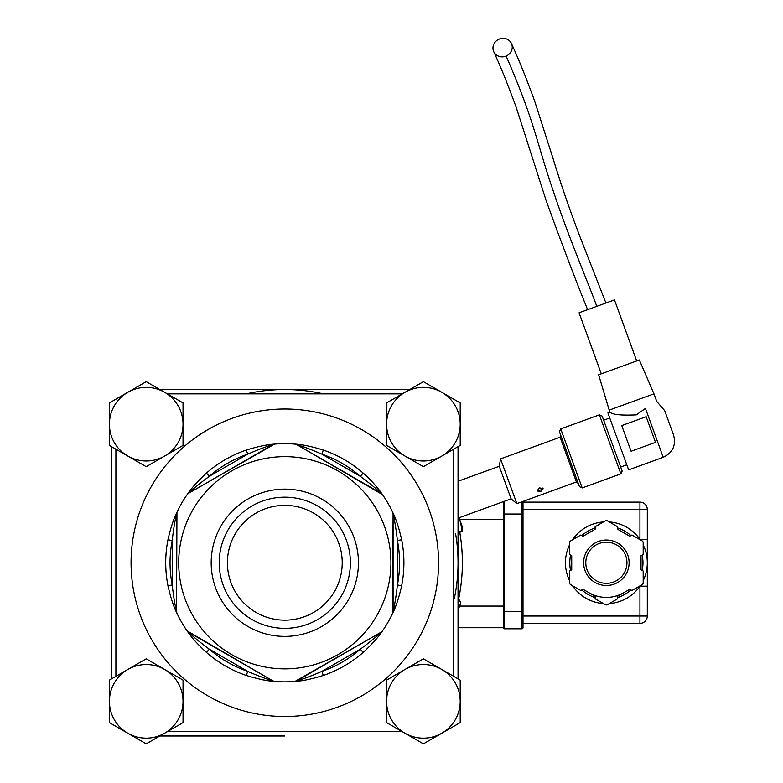 <?xml version="1.0" encoding="UTF-8"?>
<svg xmlns="http://www.w3.org/2000/svg" width="783" height="783" viewBox="0 0 783 783"><rect width="100%" height="100%" fill="white"/><g stroke="black" fill="none" stroke-linecap="round" stroke-linejoin="round"><path stroke-width="1.17" d="M109.414 445.419L109.414 424.171A36.811 36.811 0 0 0 164.626 456.049L146.225 466.678L109.414 445.419L109.414 402.912L146.225 381.664L159.84 389.523L409.783 389.523L423.397 381.664L460.208 402.912L460.208 445.419L423.397 466.678L404.987 456.049A36.811 36.811 0 0 0 460.208 424.171A36.811 36.811 0 0 0 441.808 392.293L460.208 402.912M521.928 501.805L521.928 611.474L503.518 611.474L503.518 627.721A1.086 1.086 0 0 0 504.604 628.798L504.604 514.03L503.518 514.03L503.518 501.59L503.518 627.721L458.045 627.721L458.045 678.841L458.045 446.672L458.045 481.271L499.26 466.267L500.562 458.877L516.858 503.645L576.405 481.976L560.119 437.208L500.562 458.877M159.84 735.991L284.806 735.991M227.413 562.752A57.404 57.404 0 0 0 313.513 612.472A57.404 57.404 0 0 0 313.513 513.041A57.404 57.404 0 0 0 227.413 562.752M381.086 493.319L296.806 444.656L382.476 494.592A119.094 119.094 0 0 1 392.674 512.258L393.086 514.098C394.671 520.333 396.11 529.151 397.412 540.564A114.768 114.768 0 0 1 397.412 584.94C396.11 596.362 394.661 605.19 393.086 611.415A4.326 4.326 0 0 1 392.674 613.255A119.094 119.094 0 0 1 382.476 630.922L381.086 632.194C376.486 636.677 369.556 642.344 360.327 649.176A114.768 114.768 0 0 1 321.891 671.364C311.36 675.944 302.992 679.106 296.806 680.848A4.326 4.326 0 0 1 295.005 681.416A119.094 119.094 0 0 1 274.608 681.416L272.817 680.848C266.621 679.106 258.263 675.944 247.722 671.364A114.768 114.768 0 0 1 209.296 649.176C200.056 642.344 193.137 636.677 188.537 632.194A4.326 4.326 0 0 1 187.147 630.922A119.094 119.094 0 0 1 176.948 613.255L176.537 611.415C174.952 605.181 173.513 596.362 172.211 584.94A114.768 114.768 0 0 1 172.211 540.564C173.513 529.151 174.961 520.323 176.537 514.098A4.326 4.326 0 0 1 176.948 512.258A119.094 119.094 0 0 1 187.147 494.592L188.537 493.319C193.137 488.827 200.056 483.17 209.296 476.338A114.768 114.768 0 0 1 247.722 454.15C258.263 449.569 266.631 446.408 272.817 444.656A4.326 4.326 0 0 1 274.608 444.098A119.094 119.094 0 0 1 295.005 444.098L296.806 444.656C302.992 446.408 311.36 449.569 321.891 454.15A114.768 114.768 0 0 1 360.327 476.338C369.566 483.18 376.486 488.837 381.086 493.319A4.326 4.326 0 0 1 382.476 494.592C378.522 488.514 372.091 481.349 363.175 473.069L364.301 474.067M363.175 473.069A119.094 119.094 0 0 0 323.291 450.049A119.094 119.094 0 0 1 380.597 491.978A119.094 119.094 0 0 0 363.175 473.069A119.094 119.094 0 0 1 380.597 491.978A119.094 119.094 0 0 0 323.291 450.049A119.094 119.094 0 0 1 363.175 473.069L360.327 476.338L321.891 454.15L323.291 450.049C311.683 446.467 302.258 444.48 295.005 444.098A119.094 119.094 0 0 0 274.608 444.098C267.375 444.48 257.94 446.467 246.322 450.049A119.094 119.094 0 0 0 206.448 473.069C197.541 481.339 191.111 488.514 187.147 494.592A4.326 4.326 0 0 1 188.537 493.319L274.608 444.098A119.094 119.094 0 0 1 295.005 444.098A119.094 119.094 0 0 0 274.608 444.098A119.094 119.094 0 0 1 295.005 444.098A4.326 4.326 0 0 1 296.806 444.656A4.326 4.326 0 0 0 295.005 444.098M401.659 539.732C398.958 527.889 395.963 518.728 392.674 512.258A119.094 119.094 0 0 0 382.476 494.592A119.094 119.094 0 0 1 392.674 512.258A119.094 119.094 0 0 0 382.476 494.592A119.094 119.094 0 0 1 392.674 512.258A4.326 4.326 0 0 1 393.086 514.098L392.674 613.255C395.963 606.786 398.958 597.635 401.659 585.782A119.094 119.094 0 0 0 401.659 539.732L397.412 540.564L397.412 584.94L401.659 585.782A119.094 119.094 0 0 0 401.659 539.732A119.094 119.094 0 0 1 403.911 562.752A119.094 119.094 0 0 0 401.659 539.732M363.175 652.435C372.082 644.174 378.512 637 382.476 630.922A4.326 4.326 0 0 1 381.086 632.194L295.005 681.416C302.248 681.034 311.683 679.047 323.291 675.465A119.094 119.094 0 0 0 363.175 652.435L360.327 649.176L321.891 671.364L323.291 675.465A119.094 119.094 0 0 0 363.175 652.435M246.322 675.465C257.94 679.047 267.365 681.024 274.608 681.416A119.094 119.094 0 0 0 284.806 681.856A119.094 119.094 0 0 1 274.608 681.416A4.326 4.326 0 0 1 272.817 680.848L187.147 630.922C191.101 637 197.531 644.174 206.448 652.435A119.094 119.094 0 0 0 246.322 675.465L247.722 671.364L209.296 649.176L206.448 652.435A119.094 119.094 0 0 0 246.322 675.465M167.963 585.782C170.665 597.625 173.66 606.786 176.948 613.255A119.094 119.094 0 0 0 187.147 630.922A119.094 119.094 0 0 1 176.948 613.255A119.094 119.094 0 0 0 187.147 630.922A119.094 119.094 0 0 1 176.948 613.255A4.326 4.326 0 0 1 176.537 611.415L176.948 512.258C173.66 518.728 170.665 527.879 167.963 539.732A119.094 119.094 0 0 0 167.963 585.782L172.211 584.94L172.211 540.564L167.963 539.732A119.094 119.094 0 0 0 167.963 585.782M109.414 722.601L109.414 701.343A36.811 36.811 0 0 0 164.626 733.221L146.225 743.85L109.414 722.601L109.414 680.094L111.578 678.841L111.578 446.672M183.036 701.343L183.036 722.601L164.626 733.221A36.811 36.811 0 0 0 164.626 669.465L183.036 680.094L183.036 701.343M109.414 680.094L127.815 669.465A36.811 36.811 0 0 0 109.414 701.343L109.414 680.094M146.225 658.836L164.626 669.465A36.811 36.811 0 0 0 127.815 669.465L146.225 658.836M458.045 678.841L460.208 680.094L460.208 722.601L423.397 743.85L404.987 733.221A36.811 36.811 0 0 0 460.208 701.343A36.811 36.811 0 0 0 441.808 669.465L460.208 680.094M386.587 722.601L386.587 701.343A36.811 36.811 0 0 0 404.987 733.221L386.587 722.601M386.587 680.094L404.987 669.465A36.811 36.811 0 0 0 386.587 701.343L386.587 680.094M423.397 658.836L441.808 669.465A36.811 36.811 0 0 0 404.987 669.465L423.397 658.836M183.036 424.171L183.036 445.419L164.626 456.049A36.811 36.811 0 0 0 164.626 392.293L183.036 402.912L183.036 424.171M109.414 402.912L127.815 392.293A36.811 36.811 0 0 0 109.414 424.171L109.414 402.912M146.225 381.664L164.626 392.293A36.811 36.811 0 0 0 127.815 392.293L146.225 381.664M386.587 445.419L386.587 424.171A36.811 36.811 0 0 0 404.987 456.049L386.587 445.419M386.587 402.912L404.987 392.293A36.811 36.811 0 0 0 386.587 424.171L386.587 402.912M423.397 381.664L441.808 392.293A36.811 36.811 0 0 0 404.987 392.293L423.397 381.664M458.486 599.7A177.565 177.565 0 0 0 459.748 532.303M454.375 598.202A173.229 173.229 0 0 0 455.608 533.81M323.301 393.849A173.229 173.229 0 0 0 246.322 393.849M540.73 491.577L537.06 490.98L539.37 487.838L543.167 488.758L540.73 491.577M459.014 517.788L511.113 498.83L499.26 466.267M542.58 488.044A3.249 1.987 -20 0 1 540.201 490.129A3.249 1.987 -20 0 1 537.05 490.06M458.045 532.244L461.843 530.864L462.068 531.461L458.045 532.92M458.045 517.426L460.668 522.32L461.843 530.864M462.068 531.461L462.724 527.957L458.045 515.116M636.276 414.873C621.281 415.558 612.502 414.657 609.937 412.161C612.502 414.657 621.281 415.558 636.276 414.873L645.456 408.442C659.844 398.459 659.844 398.459 645.456 408.442L663.23 457.282L628.641 469.869L607.902 412.895L609.937 412.161L609.203 410.126L653.962 393.829L656.712 401.376L664.698 410.664L673.586 435.084C676.218 445.312 672.763 452.721 663.23 457.282M653.962 393.829L639.339 359.974L598.643 374.793L609.203 410.126M636.696 360.943L614.479 299.899L579.068 312.779L601.285 373.824M599.396 414.843L620.87 473.852L582.209 487.926L560.736 428.918L599.396 414.843L602.166 416.135L622.172 471.082L620.87 473.852M655.498 442.366L631.078 451.253L621.741 425.59L646.161 416.703L655.498 442.366M560.736 428.918L559.444 431.687L569.437 459.161L579.44 486.635L582.209 487.926M506.131 56.053A9.748 9.161 -25.9 0 0 511.505 43.642A9.748 9.161 -25.9 0 0 499.074 39.15A9.748 9.161 -25.9 0 0 493.701 51.561A9.748 9.161 -25.9 0 0 506.131 56.053C535.787 124.057 536.257 142.242 554.266 193.939C567.303 233.696 590.725 289.24 596.773 306.339M672.666 432.549L672.861 433.087M458.045 610.397L460.796 602.841L458.045 610.397M209.296 476.338L206.448 473.069A119.094 119.094 0 0 0 176.948 512.258A119.094 119.094 0 0 1 187.147 494.592A119.094 119.094 0 0 0 176.948 512.258A119.094 119.094 0 0 1 246.322 450.049L247.722 454.15L209.296 476.338M296.806 680.848L381.086 632.194A4.326 4.326 0 0 0 382.476 630.922A119.094 119.094 0 0 0 392.674 613.255A119.094 119.094 0 0 1 382.476 630.922M393.086 611.415L393.086 514.098A4.326 4.326 0 0 0 392.674 512.258M284.806 456.646A106.106 106.106 0 0 1 376.701 615.81A106.106 106.106 0 0 1 192.921 615.81A106.106 106.106 0 0 1 284.806 456.646M272.817 444.656L188.537 493.319A4.326 4.326 0 0 0 187.147 494.592M176.537 514.098L176.537 611.415A4.326 4.326 0 0 0 176.948 613.255M188.537 632.194L272.817 680.848A4.326 4.326 0 0 0 274.608 681.416A119.094 119.094 0 0 0 295.005 681.416A119.094 119.094 0 0 1 274.608 681.416M409.783 389.523L159.84 389.523M111.578 551.927L111.578 573.587M305.487 445.468A119.094 119.094 0 0 1 307.151 445.772A119.094 119.094 0 0 0 305.487 445.468A119.094 119.094 0 0 1 307.151 445.772A119.094 119.094 0 0 0 305.487 445.468M396.717 522.007A119.094 119.094 0 0 1 397.304 523.631A119.094 119.094 0 0 0 396.717 522.007A119.094 119.094 0 0 1 397.304 523.631A119.094 119.094 0 0 0 396.717 522.007M396.824 603.213A119.094 119.094 0 0 1 394.074 610.133A119.094 119.094 0 0 0 396.824 603.213M393.046 612.453A119.094 119.094 0 0 1 392.733 613.118A119.094 119.094 0 0 0 393.046 612.453M376.075 639.28A119.094 119.094 0 0 1 374.92 640.631A119.094 119.094 0 0 0 376.075 639.28M305.791 679.996A119.094 119.094 0 0 1 298.421 681.073A119.094 119.094 0 0 0 305.791 679.996M264.135 680.045A119.094 119.094 0 0 1 262.471 679.742A119.094 119.094 0 0 0 264.135 680.045A119.094 119.094 0 0 1 262.471 679.742A119.094 119.094 0 0 0 264.135 680.045M193.763 639.535A119.094 119.094 0 0 1 189.153 633.701A119.094 119.094 0 0 0 193.763 639.535A119.094 119.094 0 0 1 189.153 633.701A119.094 119.094 0 0 0 193.763 639.535M172.906 603.507A119.094 119.094 0 0 1 172.319 601.882A119.094 119.094 0 0 0 172.906 603.507A119.094 119.094 0 0 1 172.319 601.882A119.094 119.094 0 0 0 172.906 603.507M172.798 522.3A119.094 119.094 0 0 1 175.539 515.371A119.094 119.094 0 0 0 172.798 522.3A119.094 119.094 0 0 1 175.539 515.371A119.094 119.094 0 0 0 172.798 522.3M176.576 513.061A119.094 119.094 0 0 1 176.889 512.385A119.094 119.094 0 0 0 176.576 513.061A119.094 119.094 0 0 1 176.889 512.385A119.094 119.094 0 0 0 176.576 513.061M193.548 486.233A119.094 119.094 0 0 1 194.703 484.883A119.094 119.094 0 0 0 193.548 486.233M263.832 445.517A119.094 119.094 0 0 1 271.202 444.441A119.094 119.094 0 0 0 263.832 445.517A119.094 119.094 0 0 1 271.202 444.441A119.094 119.094 0 0 0 263.832 445.517M219.22 562.752A65.596 65.596 0 0 0 317.604 619.559A65.596 65.596 0 0 0 317.604 505.955A65.596 65.596 0 0 0 219.22 562.752M211.185 562.752A73.622 73.622 0 0 1 321.627 498.996A73.622 73.622 0 0 1 321.627 626.517A73.622 73.622 0 0 1 211.185 562.752M380.049 492.35L379.501 491.841M375.644 488.416L372.777 485.969M375.723 637.039L379.364 633.79M380.176 633.046L381.086 632.194M187.225 631.029A119.094 119.094 0 0 0 187.656 631.646A119.094 119.094 0 0 1 187.225 631.029M609.291 603.576A40.931 40.931 0 0 0 640.269 585.694A40.931 40.931 0 0 1 639.936 586.173L639.936 616.025L647.306 616.025A7.36 7.36 0 0 1 639.936 623.385A7.36 7.36 0 0 0 647.306 616.025L647.306 509.488A7.36 7.36 0 0 0 639.936 502.128L523.005 502.128L523.005 501.404L523.005 514.03L504.604 514.03L504.604 501.198M639.936 502.128L639.936 539.34L647.306 539.34L647.306 547.16M504.604 628.798L521.928 628.798A1.086 1.086 0 0 0 523.005 627.721L523.005 623.385L639.936 623.385L639.936 616.025L523.005 616.025M647.306 509.488L523.005 509.488L523.005 611.474L523.005 514.03M647.306 562.869L647.296 563.398A40.931 40.931 0 0 1 643.186 580.643A40.931 40.931 0 0 0 643.186 544.87M647.306 586.173L639.936 586.173M623.699 592.76A34.648 34.648 0 0 1 589.051 592.76M643.186 554.501L641.023 555.754L641.023 569.76L643.186 571.013L643.186 582.758A2.163 2.163 0 0 1 642.109 584.637L631.93 590.509L629.767 589.256L617.63 596.264L617.63 598.76L607.461 604.642A2.163 2.163 0 0 1 605.298 604.642L595.119 598.76L595.119 596.264L582.983 589.256L580.82 590.509L570.65 584.637A2.163 2.163 0 0 1 569.564 582.758L569.564 571.013L571.727 569.76L571.727 555.754L569.564 554.501L569.564 542.756A2.163 2.163 0 0 1 570.65 540.877L580.82 535.004L582.983 536.257L595.119 529.249L595.119 526.744L605.298 520.871A2.163 2.163 0 0 1 607.461 520.871L617.63 526.744L617.63 529.249L629.767 536.257L631.93 535.004L642.109 540.877A2.163 2.163 0 0 1 643.186 542.756L643.186 554.501M523.005 627.721L523.005 611.474L521.928 611.474L521.928 628.798A1.086 1.086 0 0 0 523.005 627.721M640.269 539.82A40.931 40.931 0 0 0 609.291 521.938M603.458 521.938A40.931 40.931 0 0 0 572.481 539.82M569.564 544.87A40.931 40.931 0 0 0 569.564 580.643M572.481 585.694A40.931 40.931 0 0 0 603.458 603.576M606.375 583.325A20.573 20.573 0 0 1 585.801 562.752A20.573 20.573 0 0 1 606.375 542.188A20.573 20.573 0 0 1 626.948 562.752A20.573 20.573 0 0 1 606.375 583.325M460.796 602.841L459.504 600.072L458.045 604.065M167.337 393.849L402.286 393.849M115.904 676.336L115.904 449.178M402.286 731.655L167.337 731.655M453.709 449.178L453.709 676.336M438.558 562.752A153.742 153.742 0 0 0 207.935 429.613A153.742 153.742 0 0 0 207.935 695.901A153.742 153.742 0 0 0 438.558 562.752M570.592 570.415A36.595 36.595 0 0 1 570.592 555.098M581.847 535.601A36.595 36.595 0 0 1 595.119 527.938M617.63 527.938A36.595 36.595 0 0 1 630.902 535.601M642.158 555.098A36.595 36.595 0 0 1 642.158 570.415M630.902 589.912A36.595 36.595 0 0 1 617.63 597.576M595.119 597.576A36.595 36.595 0 0 1 581.847 589.912M583.638 562.752A22.736 22.736 0 0 0 617.748 582.444A22.736 22.736 0 0 0 617.748 543.069A22.736 22.736 0 0 0 583.638 562.752M503.518 606.062L459.621 606.062M459.621 519.452L503.518 519.452M511.113 498.83L516.858 503.645M576.405 481.976L578.324 483.581M560.119 437.208L560.55 434.741M609.761 417.985L603.654 420.207M626.791 464.789L620.684 467.011M605.925 303.011L582.992 244.492C574.575 223.126 563.124 191.649 552.886 157.99L534.554 100.782C526.186 77.86 518.503 58.813 511.505 43.652M587.622 309.667C575.75 280.51 561.949 244.208 546.211 200.771L516.251 107.467C508.03 84.946 500.513 66.301 493.701 51.551M459.504 600.072L458.045 599.533"/></g></svg>
